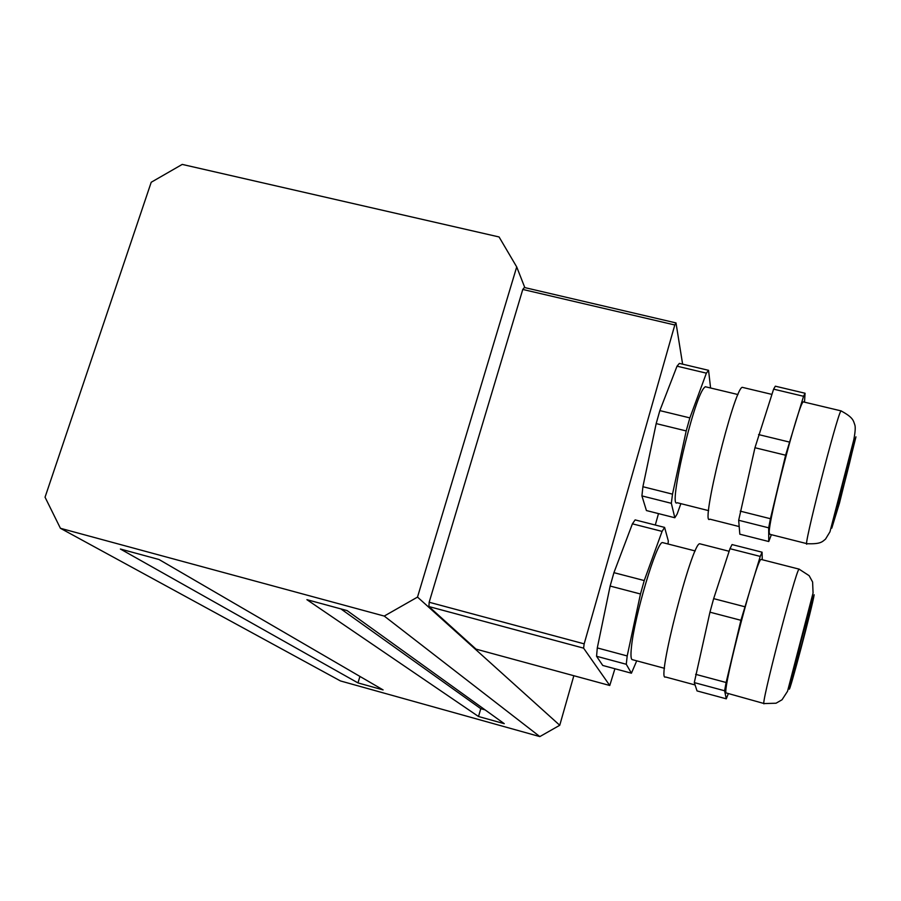 <?xml version="1.0" encoding="UTF-8"?>
<svg xmlns="http://www.w3.org/2000/svg" width="901" height="901" viewBox="0 0 901 901"><rect width="100%" height="100%" fill="white"/><g stroke="black" fill="none" stroke-linecap="round" stroke-linejoin="round"><path stroke-width="1.35" d="M674.804 324.979L522.783 289.446L524.359 287.498L675.998 322.918L674.804 324.979L584.175 643.855L583.589 648.146L428.91 606.553L429.169 602.251L584.175 643.855M428.91 606.553L476.032 649.125L609.763 685.492L614.921 668.745M675.998 322.918L682.62 364.162M429.169 602.251L522.783 289.446M609.763 685.492L583.589 648.146M658.496 513.604L655.286 525.035M347.11 610.596L504.267 723.683L478.51 716.509L306.903 599.672L347.11 610.596M485.053 709.864L480.785 708.682L478.51 716.509M340.882 608.896L480.785 708.682M383.094 689.907L357.967 682.902L120.396 549.024L159.049 559.521L383.094 689.907M359.938 676.426L357.967 682.902M524.821 287.61L516.712 266.921L499.075 236.963L182.227 164.41L151.21 182.261L45.05 497.206L60.423 528.29L340.443 680.942L539.834 736.59L384.243 616.07L417.512 597.093L559.746 725.271L539.834 736.59M573.836 675.727L559.746 725.271M384.243 616.07L60.423 528.29M516.712 266.921L417.512 597.093M664.6 527.4L635.126 519.9L632.412 523.83L613.93 572.664L610.135 586.055L597.295 647.92L596.563 656.277L602.746 665.456L631.421 673.205L626.274 664.274L627.197 655.951L640.476 593.996L644.249 580.559L662.077 531.387L664.6 527.4L668.328 541.017L667.99 543.99M636.725 660.838L631.421 673.205M663.316 542.796L662.46 542.571C656.739 541.467 634.428 616.138 631.477 646.85C630.542 655.5 630.903 659.78 632.536 659.712L664.487 668.305M596.563 656.277L626.274 664.274M597.295 647.92L627.197 655.951M610.135 586.055L640.476 593.996M613.93 572.664L644.249 580.559M632.412 523.83L662.077 531.387M708.558 370.322L679.388 363.396L677.023 366.178L659.847 410.608L656.176 423.594L642.909 486.72L641.917 495.899L646.422 510.552L674.826 517.748L671.335 503.31L672.506 494.153L686.202 430.937L689.862 417.895L706.384 373.16L708.558 370.322L710.585 387.993M680.863 503.659L677.147 514.02L674.826 517.748M706.474 387.013L705.258 386.72L703.918 388.049C693.184 400.168 667.776 509.966 677.214 502.735L708.625 510.642M641.917 495.899L671.335 503.31M642.909 486.72L672.506 494.153M656.176 423.594L686.202 430.937M659.847 410.608L689.862 417.895M677.023 366.178L706.384 373.16M762.077 552.2L732.04 544.564L729.979 548.698L713.66 598.636L709.954 612.184L694.299 682.598L697.047 690.921L726.274 698.816L724.607 690.763L726.127 682.507L740.915 620.293L760.241 556.413L762.077 552.2L762.269 559.735M728.245 693.883L726.274 698.816M761.559 559.555L761.052 559.42C756.536 559.149 722.816 687.452 725.992 692.892L763.992 703.523M729.979 548.698L760.241 556.413M694.299 682.598L724.607 690.763M695.628 674.32L726.127 682.507M709.954 612.184L740.915 620.293M713.66 598.636L744.586 606.688M810.799 607.387C810.314 612.781 793.702 676.054 792.722 676.223L792.655 675.93C792.61 672.506 809.74 607.105 810.731 606.925L810.799 607.387M700.482 543.967L699.672 543.754C691.698 543.359 655.951 682.868 665.501 676.978L695.076 684.951M805.077 393.253L775.333 386.191L773.61 389.153L754.959 447.729L738.674 520.271L739.822 534.203L768.756 541.524L768.677 527.828L770.434 518.717L785.604 455.208L803.557 396.282L805.077 393.253L804.492 402.161M771.369 534.698L768.756 541.524M803.906 402.026L803.208 401.857C798.523 403.817 768.012 521.555 769.24 532.885L769.904 534.327L806.778 543.63M773.61 389.153L803.557 396.282M738.674 520.271L768.677 527.828M740.25 511.149L770.434 518.717M754.959 447.729L785.604 455.208M758.563 434.575L789.175 442.008M852.695 449.115C851.389 457.393 836.252 515.327 835.103 516.498L835.069 515.71C835.891 509.256 851.535 449.272 852.706 448.045L852.695 449.115M743.302 387.576L742.165 387.306C733.662 389.908 699.931 527.963 709.83 519.156L739.192 526.567M799.356 569.207L799.052 569.117C795.808 569.939 759.284 710.821 764.183 703.568L776.043 703.219L782.034 699.762L787.542 691.281L813.062 592.982L812.612 582.012L809.143 575.671L799.052 569.117L761.052 559.42M814.144 594.75L805.415 623.481L789.265 688.747C788.679 696.225 812.792 605.089 814.144 594.75M841.41 410.991L840.982 410.867C837.074 414.606 801.608 553.766 807.082 543.708C821.048 544.249 822.253 541.67 825.519 539.125L829.967 531.815L853.81 439.744C855.252 432.041 855.59 427.085 854.824 424.889C853.27 420.621 853.484 417.591 840.982 410.867L803.208 401.857M855.95 436.839L848.596 460.445L831.769 528.166L839.462 503.118L855.95 436.839M662.46 542.571L695.189 550.95M705.258 386.72L737.975 394.548M699.672 543.754L729.146 551.277M742.165 387.306L771.875 394.39"/></g></svg>
